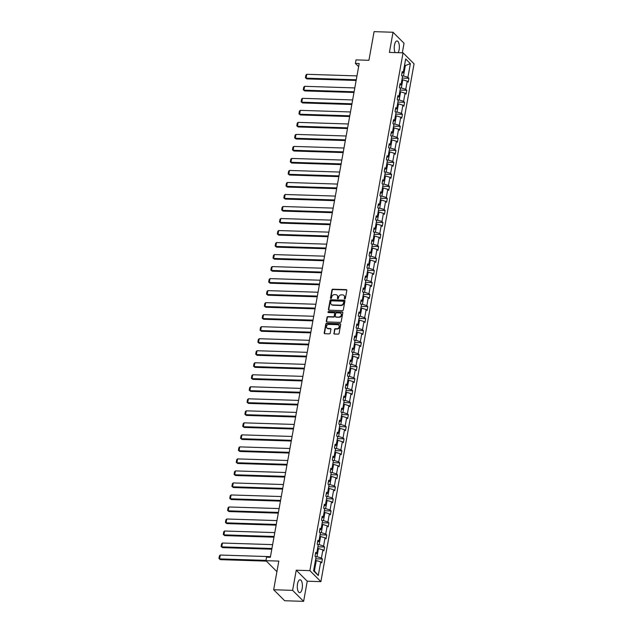 <?xml version="1.0" encoding="UTF-8"?>
<svg xmlns="http://www.w3.org/2000/svg" width="633" height="633" viewBox="0 0 633 633"><rect width="100%" height="100%" fill="white"/><g stroke="black" fill="none" stroke-linecap="round" stroke-linejoin="round"><path stroke-width="0.95" d="M344.763 298.966A0.57 0.491 -45 0 0 345.373 298.452L346.821 290.42A0.807 0.696 -45 0 0 346.211 289.637L332.816 289.21A0.807 0.696 -45 0 0 331.937 289.946L330.489 297.977A0.57 0.491 -45 0 0 331.534 298.016L331.724 296.972A2.595 2.231 -45 0 1 334.541 294.63L335.656 294.661A2.595 2.231 -45 0 1 337.603 297.162L337.413 298.198A0.57 0.491 -45 0 0 338.457 298.238L338.639 297.194A2.595 2.231 -45 0 1 341.456 294.851L342.572 294.883A2.595 2.231 -45 0 1 344.518 297.383L344.336 298.42A0.57 0.491 -45 0 0 344.763 298.966M302.17 588.54A6.441 2.556 91.8 0 0 300.058 579.781A6.441 2.556 91.8 0 0 297.534 583.903A6.441 2.556 91.8 0 0 299.646 592.662A6.441 2.556 91.8 0 0 302.17 588.54M398.117 52.681A6.441 2.556 91.8 0 0 399.122 49.706A6.441 2.556 91.8 0 0 397.01 40.947A6.441 2.556 91.8 0 0 394.486 45.07A6.441 2.556 91.8 0 0 395.158 52.586M402.319 52.816L404.036 43.258L393.03 32.259L374.079 31.65L368.92 60.309L356.031 59.898L355.398 63.403L358.634 66.631M303.618 601.35L307.242 581.205L296.236 570.206L292.612 590.352L303.618 601.35L284.668 600.741L273.662 589.742L278.821 561.083L265.931 560.672L276.914 571.654M292.612 590.352L273.662 589.742M333.836 333.243A0.807 0.696 -45 0 0 334.446 334.026L338.204 334.145A0.807 0.696 -45 0 0 339.082 333.409L340.689 324.492A0.807 0.696 -45 0 0 340.087 323.708L326.691 323.281A0.807 0.696 -45 0 0 325.805 324.009L324.199 332.934A0.807 0.696 -45 0 0 324.808 333.718L329.35 333.86A0.807 0.696 -45 0 0 330.228 333.132L330.917 329.31A0.807 0.696 -45 0 0 330.307 328.527L328.06 328.456A2.168 1.867 -45 0 1 328.788 324.413L337.603 324.697A2.168 1.867 -45 0 1 336.875 328.741L335.411 328.693A0.807 0.696 -45 0 0 334.525 329.421L334.137 333.544A0.807 0.696 -45 0 0 334.184 333.963M265.931 560.672L266.556 557.167L270.346 557.293L359.196 63.522L355.398 63.403M296.236 570.206L309.885 570.642L403.055 52.84L414.061 63.838L320.891 581.64L309.885 570.642M393.03 32.259L389.406 52.404L403.055 52.84M342.437 310.629A0.807 0.696 -45 0 0 343.315 309.893L344.922 300.968A0.807 0.696 -45 0 0 344.312 300.192L330.917 299.765A0.807 0.696 -45 0 0 330.038 300.493L328.432 309.418A0.807 0.696 -45 0 0 329.041 310.194L342.437 310.629M342.809 312.726L341.203 321.651A0.807 0.696 -45 0 1 340.325 322.387L326.929 321.96A0.807 0.696 -45 0 1 326.319 321.176L327.008 317.355A0.807 0.696 -45 0 1 327.886 316.627L333.322 316.801A0.807 0.696 -45 0 0 334.2 316.065L334.651 313.533A0.807 0.696 -45 0 0 334.05 312.749L328.392 312.575A0.57 0.491 -45 0 1 328.582 311.515L342.2 311.95A0.807 0.696 -45 0 1 342.809 312.726M313.572 570.824L316.025 557.19L315.028 556.193L315.725 552.34L316.722 553.337L318.193 545.171L317.196 544.174L317.885 540.321L318.882 541.318L320.353 533.152L319.356 532.155L320.045 528.302L321.042 529.299L322.514 521.133L321.517 520.136L322.213 516.283L323.21 517.28L324.674 509.114L323.677 508.117L324.373 504.264L325.37 505.261L326.842 497.095L325.845 496.098L326.533 492.245L327.53 493.242L329.002 485.076L328.005 484.079L328.701 480.225L329.698 481.222L331.162 473.057L330.165 472.06L330.861 468.214L331.858 469.203L333.33 461.038L332.333 460.041L333.021 456.195L334.018 457.184L335.49 449.019L334.493 448.029L335.189 444.176L336.186 445.173L337.65 436.999L336.653 436.01L337.349 432.157L338.346 433.154L339.818 424.98L338.821 423.991L339.51 420.138L340.507 421.135L341.978 412.969L340.981 411.972L341.67 408.119L342.667 409.116L344.138 400.95L343.141 399.953L343.838 396.1L344.835 397.097L346.298 388.931L345.301 387.934L345.998 384.081L346.995 385.078L348.466 376.912L347.47 375.915L348.158 372.062L349.155 373.059L350.627 364.893L349.63 363.896L350.326 360.042L351.323 361.039L352.787 352.874L351.79 351.877L352.486 348.023L353.483 349.02L354.955 340.855L353.958 339.858L354.646 336.004L355.643 337.001L357.115 328.836L356.118 327.839L356.814 323.985L357.811 324.982L359.275 316.816L358.278 315.82L358.974 311.966L359.971 312.963L361.443 304.797L360.446 303.8L361.134 299.947L362.131 300.944L363.603 292.778L362.606 291.781L363.295 287.928L364.291 288.925L365.763 280.759L364.766 279.762L365.463 275.909L366.46 276.906L367.923 268.74L366.926 267.743L367.623 263.898L368.62 264.887L370.091 256.721L369.094 255.724L369.783 251.879L370.78 252.868L372.251 244.702L371.255 243.713L371.951 239.86L372.948 240.856L374.412 232.683L373.415 231.694L374.111 227.84L375.108 228.837L376.58 220.664L375.583 219.675L376.271 215.821L377.268 216.818L378.74 208.653L377.743 207.656L378.439 203.802L379.436 204.799L380.9 196.634L379.903 195.637L380.599 191.783L381.596 192.78L383.068 184.614L382.071 183.617L382.759 179.764L383.756 180.761L385.228 172.595L384.231 171.598L384.919 167.745L385.916 168.742L387.388 160.576L386.391 159.579L387.087 155.726L388.084 156.723L389.548 148.557L388.559 147.56L389.248 143.707L390.245 144.704L391.716 136.538L390.719 135.541L391.408 131.688L392.405 132.685L393.876 124.519L392.879 123.522L393.576 119.669L394.573 120.666L396.036 112.5L395.039 111.503L395.736 107.65L396.733 108.647L398.204 100.481L397.207 99.484L397.896 95.63L398.893 96.627L400.365 88.462L399.368 87.465L400.064 83.611L401.061 84.608L402.525 76.443L401.528 75.446L402.224 71.6L403.221 72.589L405.674 58.956L410.374 63.656L407.921 77.289L408.918 78.286L408.222 82.14L407.225 81.143L405.761 89.308L406.75 90.305L406.062 94.159L405.065 93.162L403.593 101.327L404.59 102.324L403.901 106.178L402.904 105.181L401.433 113.347L402.43 114.344L401.733 118.189L400.736 117.2L399.273 125.366L400.27 126.363L399.573 130.208L398.576 129.219L397.105 137.385L398.102 138.382L397.413 142.227L396.416 141.238L394.945 149.404L395.941 150.393L395.245 154.246L394.248 153.249L392.784 161.423L393.781 162.412L393.085 166.265L392.088 165.268L390.616 173.434L391.613 174.431L390.925 178.284L389.928 177.287L388.456 185.453L389.453 186.45L388.757 190.304L387.768 189.307L386.296 197.472L387.293 198.469L386.597 202.323L385.6 201.326L384.136 209.491L385.125 210.488L384.437 214.342L383.44 213.345L381.968 221.51L382.965 222.507L382.277 226.361L381.28 225.364L379.808 233.53L380.805 234.526L380.109 238.38L379.112 237.383L377.648 245.549L378.645 246.546L377.948 250.399L376.952 249.402L375.48 257.568L376.477 258.565L375.788 262.418L374.791 261.421L373.32 269.587L374.317 270.584L373.62 274.437L372.623 273.44L371.16 281.606L372.157 282.603L371.46 286.456L370.463 285.459L368.992 293.625L369.989 294.622L369.3 298.475L368.303 297.478L366.831 305.644L367.828 306.641L367.132 310.494L366.143 309.497L364.671 317.663L365.668 318.66L364.972 322.506L363.975 321.517L362.511 329.682L363.5 330.679L362.812 334.525L361.815 333.536L360.343 341.701L361.34 342.698L360.652 346.544L359.655 345.547L358.183 353.72L359.18 354.709L358.484 358.563L357.487 357.566L356.023 365.739L357.02 366.729L356.324 370.582L355.327 369.585L353.855 377.751L354.852 378.748L354.163 382.601L353.167 381.604L351.695 389.77L352.692 390.767L351.995 394.62L350.999 393.623L349.535 401.789L350.532 402.786L349.835 406.639L348.838 405.642L347.367 413.808L348.364 414.805L347.675 418.658L346.678 417.661L345.207 425.827L346.204 426.824L345.507 430.677L344.518 429.68L343.046 437.846L344.043 438.843L343.347 442.696L342.35 441.699L340.886 449.865L341.875 450.862L341.187 454.716L340.19 453.719L338.718 461.884L339.715 462.881L339.027 466.735L338.03 465.738L336.558 473.903L337.555 474.9L336.859 478.754L335.862 477.757L334.398 485.922L335.395 486.919L334.699 490.773L333.702 489.776L332.23 497.942L333.227 498.939L332.539 502.792L331.542 501.795L330.07 509.961L331.067 510.958L330.371 514.811L329.374 513.814L327.91 521.98L328.907 522.977L328.211 526.822L327.214 525.833L325.742 533.999L326.739 534.996L326.05 538.841L325.053 537.852L323.582 546.018L324.579 547.015L323.882 550.86L322.893 549.863L321.422 558.037L322.419 559.026L321.722 562.879L320.725 561.882L318.272 575.524L313.572 570.824M317.592 548.487L318.454 548.518L316.983 556.684L315.471 556.636M316.983 556.684L321.422 558.037M318.454 548.518L322.893 549.863M315.4 554.12L316.722 553.337M319.752 536.467L320.615 536.499L319.151 544.665L317.631 544.617M319.151 544.665L323.582 546.018M320.615 536.499L325.053 537.852M317.568 542.101L318.882 541.318M321.92 524.448L322.783 524.48L321.311 532.646L319.8 532.598M321.311 532.646L325.742 533.999M322.783 524.48L327.214 525.833M319.728 530.082L321.042 529.299M324.08 512.437L324.943 512.461L323.471 520.627L321.96 520.579M323.471 520.627L327.91 521.98M324.943 512.461L329.374 513.814M321.888 518.063L323.21 517.28M326.24 500.418L327.103 500.442L325.639 508.608L324.12 508.56M325.639 508.608L330.07 509.961M327.103 500.442L331.542 501.795M324.056 506.044L325.37 505.261M328.408 488.399L329.271 488.423L327.799 496.589L326.288 496.541M327.799 496.589L332.23 497.942M329.271 488.423L333.702 489.776M326.217 494.025L327.53 493.242M330.568 476.38L331.431 476.404L329.959 484.569L328.448 484.522M329.959 484.569L334.398 485.922M331.431 476.404L335.862 477.757M328.377 482.006L329.698 481.222M332.729 464.361L333.591 464.385L332.127 472.55L330.608 472.503M332.127 472.55L336.558 473.903M333.591 464.385L338.03 465.738M330.545 469.987L331.858 469.203M334.889 452.342L335.759 452.366L334.287 460.531L332.776 460.484M334.287 460.531L338.718 461.884M335.759 452.366L340.19 453.719M332.705 457.968L334.018 457.184M337.057 440.323L337.919 440.346L336.447 448.512L334.936 448.465M336.447 448.512L340.886 449.865M337.919 440.346L342.35 441.699M334.865 445.949L336.186 445.173M339.217 428.304L340.079 428.327L338.608 436.501L337.096 436.446M338.608 436.501L343.046 437.846M340.079 428.327L344.518 429.68M337.033 433.929L338.346 433.154M341.377 416.285L342.239 416.308L340.776 424.482L339.256 424.426M340.776 424.482L345.207 425.827M342.239 416.308L346.678 417.661M339.193 421.91L340.507 421.135M343.545 404.265L344.407 404.297L342.936 412.463L341.424 412.415M342.936 412.463L347.367 413.808M344.407 404.297L348.838 405.642M341.353 409.891L342.667 409.116M345.705 392.246L346.567 392.278L345.096 400.444L343.584 400.396M345.096 400.444L349.535 401.789M346.567 392.278L350.999 393.623M343.513 397.872L344.835 397.097M347.865 380.227L348.728 380.259L347.264 388.425L345.745 388.377M347.264 388.425L351.695 389.77M348.728 380.259L353.167 381.604M345.681 385.853L346.995 385.078M350.033 368.208L350.896 368.24L349.424 376.406L347.913 376.358M349.424 376.406L353.855 377.751M350.896 368.24L355.327 369.585M347.841 373.834L349.155 373.059M352.193 356.189L353.056 356.221L351.584 364.386L350.073 364.339M351.584 364.386L356.023 365.739M353.056 356.221L357.487 357.566M350.002 361.823L351.323 361.039M354.353 344.17L355.216 344.202L353.752 352.367L352.233 352.32M353.752 352.367L358.183 353.72M355.216 344.202L359.655 345.547M352.17 349.804L353.483 349.02M356.514 332.151L357.384 332.183L355.912 340.348L354.401 340.301M355.912 340.348L360.343 341.701M357.384 332.183L361.815 333.536M354.33 337.785L355.643 337.001M358.682 320.132L359.544 320.163L358.072 328.329L356.561 328.282M358.072 328.329L362.511 329.682M359.544 320.163L363.975 321.517M356.49 325.766L357.811 324.982M360.842 308.121L361.704 308.144L360.232 316.31L358.721 316.263M360.232 316.31L364.671 317.663M361.704 308.144L366.143 309.497M358.658 313.746L359.971 312.963M363.002 296.102L363.864 296.125L362.4 304.291L360.881 304.244M362.4 304.291L366.831 305.644M363.864 296.125L368.303 297.478M360.818 301.727L362.131 300.944M365.17 284.082L366.032 284.106L364.561 292.272L363.049 292.224M364.561 292.272L368.992 293.625M366.032 284.106L370.463 285.459M362.978 289.708L364.291 288.925M367.33 272.063L368.192 272.087L366.721 280.253L365.209 280.205M366.721 280.253L371.16 281.606M368.192 272.087L372.623 273.44M365.138 277.689L366.46 276.906M369.49 260.044L370.352 260.068L368.889 268.234L367.369 268.186M368.889 268.234L373.32 269.587M370.352 260.068L374.791 261.421M367.306 265.67L368.62 264.887M371.658 248.025L372.521 248.049L371.049 256.215L369.537 256.167M371.049 256.215L375.48 257.568M372.521 248.049L376.952 249.402M369.466 253.651L370.78 252.868M373.818 236.006L374.681 236.03L373.209 244.196L371.698 244.148M373.209 244.196L377.648 245.549M374.681 236.03L379.112 237.383M371.626 241.632L372.948 240.856M375.978 223.987L376.841 224.011L375.377 232.184L373.858 232.129M375.377 232.184L379.808 233.53M376.841 224.011L381.28 225.364M373.794 229.613L375.108 228.837M378.138 211.968L379.009 211.992L377.537 220.165L376.026 220.11M377.537 220.165L381.968 221.51M379.009 211.992L383.44 213.345M375.955 217.594L377.268 216.818M380.306 199.949L381.169 199.981L379.697 208.146L378.186 208.099M379.697 208.146L384.136 209.491M381.169 199.981L385.6 201.326M378.115 205.575L379.436 204.799M382.467 187.93L383.329 187.961L381.857 196.127L380.346 196.08M381.857 196.127L386.296 197.472M383.329 187.961L387.768 189.307M380.283 193.556L381.596 192.78M384.627 175.911L385.489 175.942L384.025 184.108L382.506 184.061M384.025 184.108L388.456 185.453M385.489 175.942L389.928 177.287M382.443 181.536L383.756 180.761M386.795 163.892L387.657 163.923L386.185 172.089L384.674 172.041M386.185 172.089L390.616 173.434M387.657 163.923L392.088 165.268M384.603 169.517L385.916 168.742M388.955 151.873L389.817 151.904L388.346 160.07L386.834 160.022M388.346 160.07L392.784 161.423M389.817 151.904L394.248 153.249M386.763 157.506L388.084 156.723M391.115 139.853L391.977 139.885L390.514 148.051L388.994 148.003M390.514 148.051L394.945 149.404M391.977 139.885L396.416 141.238M388.931 145.487L390.245 144.704M393.283 127.834L394.145 127.866L392.674 136.032L391.162 135.984M392.674 136.032L397.105 137.385M394.145 127.866L398.576 129.219M391.091 133.468L392.405 132.685M395.443 115.815L396.305 115.847L394.834 124.013L393.322 123.965M394.834 124.013L399.273 125.366M396.305 115.847L400.736 117.2M393.251 121.449L394.573 120.666M397.603 103.804L398.466 103.828L397.002 111.994L395.483 111.946M397.002 111.994L401.433 113.347M398.466 103.828L402.904 105.181M395.419 109.43L396.733 108.647M399.763 91.785L400.634 91.809L399.162 99.974L397.651 99.927M399.162 99.974L403.593 101.327M400.634 91.809L405.065 93.162M397.579 97.411L398.893 96.627M401.931 79.766L402.794 79.79L401.322 87.955L399.811 87.908M401.322 87.955L405.761 89.308M402.794 79.79L407.225 81.143M399.74 85.392L401.061 84.608M404.495 65.508L405.357 65.539L403.482 75.936L401.971 75.889M403.482 75.936L407.921 77.289M410.374 63.656L405.357 65.539L404.622 64.803M307.242 581.205L320.891 581.64M313.683 570.198L314.419 570.934L316.294 560.537L315.432 560.506M401.908 73.373L403.221 72.589M316.294 560.537L320.725 561.882M318.272 575.524L314.419 570.934M402.303 78.073L408.918 78.286M400.143 90.092L406.75 90.305M397.975 102.111L404.59 102.324M395.815 114.13L402.43 114.344M393.655 126.149L400.27 126.363M391.495 138.168L398.102 138.382M389.327 150.187L395.941 150.393M387.167 162.206L393.781 162.412M385.006 174.225L391.613 174.431M382.838 186.244L389.453 186.45M380.678 198.264L387.293 198.469M378.518 210.275L385.125 210.488M376.35 222.294L382.965 222.507M374.19 234.313L380.805 234.526M372.03 246.332L378.645 246.546M369.87 258.351L376.477 258.565M367.702 270.37L374.317 270.584M365.542 282.389L372.157 282.603M363.382 294.408L369.989 294.622M361.214 306.427L367.828 306.641M359.053 318.446L365.668 318.66M356.893 330.466L363.5 330.679M354.725 342.485L361.34 342.698M352.565 354.504L359.18 354.709M350.405 366.523L357.02 366.729M348.245 378.542L354.852 378.748M346.077 390.561L352.692 390.767M343.917 402.58L350.532 402.786M341.757 414.591L348.364 414.805M339.589 426.61L346.204 426.824M337.429 438.629L344.043 438.843M335.268 450.649L341.875 450.862M333.1 462.668L339.715 462.881M330.94 474.687L337.555 474.9M328.78 486.706L335.395 486.919M326.62 498.725L333.227 498.939M324.452 510.744L331.067 510.958M322.292 522.763L328.907 522.977M320.132 534.782L326.739 534.996M317.964 546.801L324.579 547.015M315.804 558.82L322.419 559.026M344.645 298.95A0.57 0.491 -45 0 1 344.629 298.721L344.819 297.676A2.595 2.231 -45 0 0 344.115 295.627M337.191 295.405A2.595 2.231 -45 0 1 337.895 297.455L337.713 298.499A0.57 0.491 -45 0 0 337.721 298.729M346.773 290.001A0.807 0.696 -45 0 0 346.512 289.938L333.116 289.51A0.807 0.696 -45 0 0 332.238 290.238L330.79 298.278A0.57 0.491 -45 0 0 330.798 298.507M344.874 300.548A0.807 0.696 -45 0 0 344.613 300.485L331.217 300.058A0.807 0.696 -45 0 0 330.339 300.794L328.733 309.711A0.807 0.696 -45 0 0 328.78 310.138M343.735 301.767A0.57 0.491 -45 0 0 343.308 301.221L331.55 300.849A0.57 0.491 -45 0 0 330.932 301.355L330.735 302.455A2.595 2.231 -45 0 0 332.681 304.956L340.72 305.209A2.595 2.231 -45 0 0 343.537 302.867L343.735 301.767L344.028 302.068A0.57 0.491 -45 0 0 343.719 301.537M331.439 304.505A2.595 2.231 -45 0 0 332.982 305.248L332.681 304.956M344.028 302.068L343.83 303.16A2.595 2.231 -45 0 1 341.013 305.51L332.982 305.248M334.604 313.113A0.807 0.696 -45 0 1 334.952 313.833L334.493 316.365A0.807 0.696 -45 0 1 333.615 317.093L328.187 316.919A0.807 0.696 -45 0 0 327.301 317.655L326.612 321.477A0.807 0.696 -45 0 0 326.668 321.896M342.762 312.306A0.807 0.696 -45 0 0 342.5 312.243L328.875 311.808A0.57 0.491 -45 0 0 328.274 312.552M338.956 316.983A2.168 1.867 -45 0 0 339.684 312.931L336.574 312.837A0.807 0.696 -45 0 0 335.696 313.564L335.237 316.096A0.807 0.696 -45 0 0 335.846 316.88L339.256 317.275A2.168 1.867 -45 0 0 340.989 313.58M335.585 316.816A0.807 0.696 -45 0 0 336.147 317.18L335.846 316.88M339.256 317.275L336.147 317.18M338.916 325.338A2.168 1.867 -45 0 1 337.175 329.033L335.704 328.994A0.807 0.696 -45 0 0 334.825 329.722L334.137 333.544M327.047 328.108A2.168 1.867 -45 0 0 328.353 328.756L328.06 328.456M330.869 328.891A0.807 0.696 -45 0 0 330.608 328.828L328.353 328.756M340.641 324.064A0.807 0.696 -45 0 0 340.38 324.009L326.984 323.574A0.807 0.696 -45 0 0 326.106 324.31L324.5 333.235A0.807 0.696 -45 0 0 324.547 333.654M356.268 79.758L306.095 78.152L306.791 74.298L356.965 75.905M306.839 78.896L305.438 77.764L306.839 78.896L356.142 80.47M402.018 79.766L402.256 77.938M305.438 77.764L305.921 75.074L306.791 74.298M354.108 91.777L303.935 90.171L304.631 86.317L354.804 87.924M304.679 90.915L303.278 89.783L304.679 90.915L353.982 92.489M399.858 91.785L400.096 89.957M303.278 89.783L303.761 87.093L304.631 86.317M351.948 103.796L301.775 102.19L302.463 98.337L352.636 99.943M302.519 102.934L301.118 101.802L302.519 102.934L351.821 104.508M397.698 103.804L397.935 101.976M301.118 101.802L301.601 99.112L302.463 98.337M349.788 115.815L299.607 114.209L300.303 110.356L350.476 111.962M300.351 114.953L298.95 113.821L300.351 114.953L349.653 116.527M395.53 115.823L395.767 113.995M298.95 113.821L299.441 111.123L300.303 110.356M347.62 127.834L297.447 126.228L298.143 122.375L348.316 123.981M298.19 126.972L296.79 125.84L298.19 126.972L347.493 128.546M393.37 127.842L393.607 126.014M296.79 125.84L297.273 123.142L298.143 122.375M345.46 139.853L295.287 138.247L295.975 134.394L346.156 136M296.03 138.991L294.63 137.859L296.03 138.991L345.333 140.566M391.21 139.861L391.447 138.034M294.63 137.859L295.113 135.161L295.975 134.394M343.3 151.873L293.126 150.266L293.815 146.413L343.988 148.019M293.87 151.01L292.462 149.879L293.87 151.01L343.165 152.585M389.042 151.88L389.287 150.045M292.462 149.879L292.952 147.18L293.815 146.413M341.132 163.884L290.958 162.285L291.655 158.432L341.828 160.038M291.702 163.029L290.302 161.898L291.702 163.029L341.005 164.604M386.882 163.9L387.119 162.064M290.302 161.898L290.784 159.2L291.655 158.432M338.971 175.903L288.798 174.304L289.495 170.451L339.668 172.057M289.542 175.048L288.142 173.917L289.542 175.048L338.845 176.623M384.722 175.919L384.959 174.083M288.142 173.917L288.624 171.219L289.495 170.451M336.811 187.922L286.638 186.324L287.327 182.47L337.5 184.076M287.382 187.067L285.974 185.936L287.382 187.067L336.677 188.642M382.561 187.93L382.799 186.102M285.974 185.936L286.464 183.238L287.327 182.47M334.643 199.941L284.47 198.343L285.166 194.489L335.34 196.088M285.214 199.086L283.813 197.955L285.214 199.086L334.517 200.661M380.393 199.949L380.631 198.121M283.813 197.955L284.296 195.257L285.166 194.489M332.483 211.96L282.31 210.362L283.006 206.508L333.18 208.107M283.054 211.106L281.653 209.974L283.054 211.106L332.357 212.68M378.233 211.968L378.471 210.14M281.653 209.974L282.136 207.276L283.006 206.508M330.323 223.979L280.15 222.381L280.838 218.527L331.012 220.126M280.894 223.117L279.493 221.993L280.894 223.117L330.197 224.699M376.073 223.987L376.311 222.159M279.493 221.993L279.976 219.295L280.838 218.527M328.163 235.998L277.982 234.392L278.678 230.547L328.851 232.145M278.726 235.136L277.325 234.012L278.726 235.136L328.029 236.718M373.905 236.006L374.143 234.178M277.325 234.012L277.816 231.314L278.678 230.547M325.995 248.017L275.822 246.411L276.518 242.566L326.691 244.164M276.566 247.155L275.165 246.031L276.566 247.155L325.868 248.729M371.745 248.025L371.982 246.197M275.165 246.031L275.648 243.333L276.518 242.566M323.835 260.036L273.662 258.43L274.35 254.585L324.531 256.183M274.406 259.174L273.005 258.05L274.406 259.174L323.708 260.749M369.585 260.044L369.822 258.217M273.005 258.05L273.488 255.352L274.35 254.585M321.675 272.055L271.502 270.449L272.19 266.596L322.363 268.202M272.245 271.193L270.837 270.062L272.245 271.193L321.54 272.768M367.417 272.063L367.654 270.236M270.837 270.062L271.328 267.371L272.19 266.596M319.507 284.075L269.334 282.468L270.03 278.615L320.203 280.221M270.077 283.212L268.677 282.081L270.077 283.212L319.38 284.787M365.257 284.082L365.494 282.255M268.677 282.081L269.16 279.39L270.03 278.615M317.347 296.094L267.173 294.487L267.87 290.634L318.043 292.24M267.917 295.231L266.517 294.1L267.917 295.231L317.22 296.806M363.097 296.102L363.334 294.274M266.517 294.1L266.999 291.409L267.87 290.634M315.187 308.113L265.013 306.507L265.702 302.653L315.875 304.259M265.757 307.25L264.349 306.119L265.757 307.25L315.052 308.825M360.937 308.121L361.174 306.293M264.349 306.119L264.839 303.429L265.702 302.653M313.019 320.132L262.845 318.526L263.542 314.672L313.715 316.278M263.589 319.269L262.189 318.138L263.589 319.269L312.892 320.844M358.769 320.14L359.006 318.312M262.189 318.138L262.671 315.44L263.542 314.672M310.858 332.151L260.685 330.545L261.382 326.691L311.555 328.298M261.429 331.288L260.028 330.157L261.429 331.288L310.732 332.863M356.608 332.159L356.846 330.331M260.028 330.157L260.511 327.459L261.382 326.691M308.698 344.17L258.525 342.564L259.214 338.71L309.387 340.317M259.269 343.308L257.868 342.176L259.269 343.308L308.572 344.882M354.448 344.178L354.686 342.35M257.868 342.176L258.351 339.478L259.214 338.71M306.538 356.189L256.357 354.583L257.053 350.729L307.227 352.336M257.101 355.327L255.7 354.195L257.101 355.327L306.404 356.901M352.28 356.197L352.518 354.361M255.7 354.195L256.191 351.497L257.053 350.729M304.37 368.2L254.197 366.602L254.893 362.749L305.066 364.355M254.941 367.346L253.54 366.214L254.941 367.346L304.244 368.92M350.12 368.216L350.358 366.38M253.54 366.214L254.023 363.516L254.893 362.749M302.21 380.219L252.037 378.621L252.725 374.768L302.906 376.374M252.781 379.365L251.38 378.233L252.781 379.365L302.083 380.939M347.96 380.235L348.197 378.399M251.38 378.233L251.863 375.535L252.725 374.768M300.05 392.238L249.877 390.64L250.565 386.787L300.738 388.393M250.621 391.384L249.212 390.252L250.621 391.384L299.915 392.958M345.792 392.246L346.029 390.419M249.212 390.252L249.703 387.554L250.565 386.787M297.882 404.258L247.709 402.659L248.405 398.806L298.578 400.404M248.453 403.403L247.052 402.272L248.453 403.403L297.755 404.978M343.632 404.265L343.869 402.438M247.052 402.272L247.535 399.573L248.405 398.806M295.722 416.277L245.549 414.678L246.245 410.825L296.418 412.423M246.292 415.422L244.892 414.291L246.292 415.422L295.595 416.997M341.472 416.285L341.709 414.457M244.892 414.291L245.375 411.592L246.245 410.825M293.562 428.296L243.389 426.697L244.077 422.844L294.25 424.442M244.132 427.433L242.724 426.31L244.132 427.433L293.427 429.016M339.312 428.304L339.549 426.476M242.724 426.31L243.214 423.612L244.077 422.844M291.394 440.315L241.22 438.709L241.917 434.863L292.09 436.461M241.964 439.452L240.564 438.329L241.964 439.452L291.267 441.035M337.144 440.323L337.381 438.495M240.564 438.329L241.046 435.631L241.917 434.863M289.234 452.334L239.06 450.728L239.757 446.882L289.93 448.48M239.804 451.471L238.404 450.348L239.804 451.471L289.107 453.046M334.984 452.342L335.221 450.514M238.404 450.348L238.886 447.65L239.757 446.882M287.073 464.353L236.9 462.747L237.589 458.901L287.762 460.5M237.644 463.491L236.244 462.367L237.644 463.491L286.947 465.065M332.823 464.361L333.061 462.533M236.244 462.367L236.726 459.669L237.589 458.901M284.913 476.372L234.732 474.766L235.429 470.912L285.602 472.519M235.476 475.51L234.075 474.378L235.476 475.51L284.779 477.084M330.655 476.38L330.893 474.552M234.075 474.378L234.566 471.688L235.429 470.912M282.745 488.391L232.572 486.785L233.268 482.932L283.442 484.538M233.316 487.529L231.915 486.397L233.316 487.529L282.619 489.103M328.495 488.399L328.733 486.571M231.915 486.397L232.398 483.707L233.268 482.932M280.585 500.41L230.412 498.804L231.1 494.951L281.281 496.557M231.156 499.548L229.755 498.416L231.156 499.548L280.459 501.122M326.335 500.418L326.573 498.59M229.755 498.416L230.238 495.726L231.1 494.951M278.425 512.429L228.252 510.823L228.94 506.97L279.113 508.576M228.996 511.567L227.587 510.435L228.996 511.567L278.291 513.141M324.167 512.437L324.405 510.609M227.587 510.435L228.078 507.745L228.94 506.97M276.257 524.448L226.084 522.842L226.78 518.989L276.953 520.595M226.828 523.586L225.427 522.454L226.828 523.586L276.13 525.161M322.007 524.456L322.244 522.629M225.427 522.454L225.91 519.756L226.78 518.989M274.097 536.467L223.924 534.861L224.62 531.008L274.793 532.614M224.668 535.605L223.267 534.474L224.668 535.605L273.97 537.18M319.847 536.475L320.084 534.648M223.267 534.474L223.75 531.775L224.62 531.008M271.937 548.487L221.764 546.88L222.452 543.027L272.625 544.633M222.507 547.624L221.099 546.493L222.507 547.624L271.802 549.199M317.687 548.495L317.924 546.667M221.099 546.493L221.59 543.794L222.452 543.027M265.979 560.379L219.596 558.899L220.292 555.046L270.465 556.652M220.339 559.643L218.939 558.512L220.339 559.643L266.366 561.115M315.519 560.514L315.756 558.678M218.939 558.512L219.422 555.814L220.292 555.046"/></g></svg>
